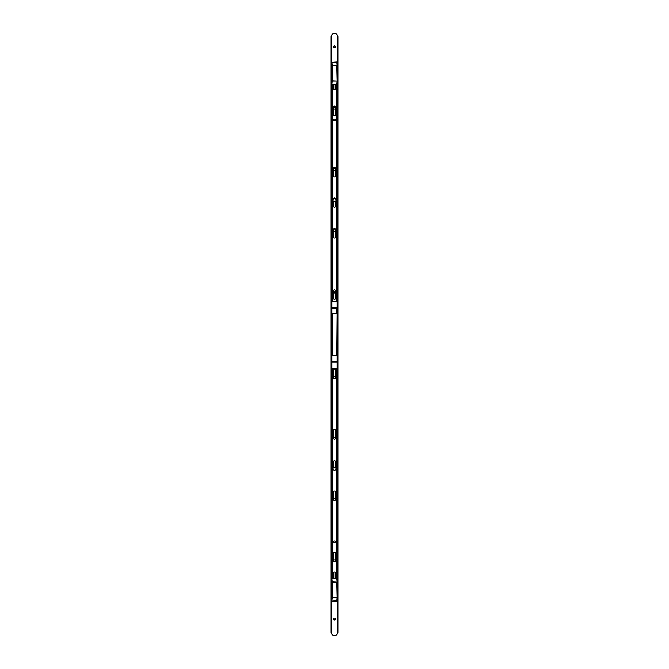 <?xml version="1.0" encoding="UTF-8"?>
<svg xmlns="http://www.w3.org/2000/svg" width="669" height="669" viewBox="0 0 669 669"><rect width="100%" height="100%" fill="white"/><g stroke="black" fill="none" stroke-linecap="round" stroke-linejoin="round"><path stroke-width="1" d="M337.109 313.694L332.225 313.694L332.225 355.841L336.775 355.841L337.109 313.694L337.109 368.443L331.891 368.443L331.891 361.369L336.775 361.611L331.891 361.369L331.891 313.694L336.775 313.46L336.775 307.932L337.109 313.552M331.891 307.832L331.891 301.092L337.109 301.092L337.109 307.832L331.891 307.832L331.891 313.694L331.891 308.166L337.109 308.166M331.891 361.712L331.891 355.841L337.109 355.841L337.109 361.369M337.109 578.727L337.109 600.779L332.225 601.122L336.775 601.122L337.109 597.342L336.775 582.164L332.225 582.164L332.225 597.342L336.775 597.576L332.225 597.576L331.891 600.779L331.891 578.727L332.225 581.93L337.109 582.164L336.775 578.384L331.891 578.727L337.109 578.727M337.109 62.158L337.109 84.21L332.225 84.553L336.775 84.553L337.109 80.773L336.775 65.595L332.225 65.595L332.225 80.773L336.775 81.016L332.225 81.016L331.891 84.21L331.891 62.158L332.225 65.361L337.109 65.595L336.775 61.824L331.891 62.158L337.109 62.158M333.572 377.6A0.928 0.928 0 0 1 334.5 376.68A0.928 0.928 0 0 1 335.428 377.6A0.928 0.928 0 0 1 334.5 378.529A0.928 0.928 0 0 1 333.572 377.6M333.572 438.22A0.928 0.928 0 0 1 334.5 437.292A0.928 0.928 0 0 1 335.428 438.22A0.928 0.928 0 0 1 334.5 439.14A0.928 0.928 0 0 1 333.572 438.22M333.572 499.509A0.928 0.928 0 0 1 334.5 498.581A0.928 0.928 0 0 1 335.428 499.509A0.928 0.928 0 0 1 334.5 500.429A0.928 0.928 0 0 1 333.572 499.509M333.572 560.789A0.928 0.928 0 0 1 334.5 559.869A0.928 0.928 0 0 1 335.428 560.789A0.928 0.928 0 0 1 334.5 561.717A0.928 0.928 0 0 1 333.572 560.789M333.572 619.051A0.928 0.928 0 0 1 334.5 618.123A0.928 0.928 0 0 1 335.428 619.051A0.928 0.928 0 0 1 334.5 619.979A0.928 0.928 0 0 1 333.572 619.051M333.572 292.069A0.928 0.928 0 0 1 334.5 291.14A0.928 0.928 0 0 1 335.428 292.069A0.928 0.928 0 0 1 334.5 292.997A0.928 0.928 0 0 1 333.572 292.069M333.572 230.78A0.928 0.928 0 0 1 334.5 229.86A0.928 0.928 0 0 1 335.428 230.78A0.928 0.928 0 0 1 334.5 231.708A0.928 0.928 0 0 1 333.572 230.78M333.572 169.491A0.928 0.928 0 0 1 334.5 168.571A0.928 0.928 0 0 1 335.428 169.491A0.928 0.928 0 0 1 334.5 170.419A0.928 0.928 0 0 1 333.572 169.491M333.572 108.211A0.928 0.928 0 0 1 334.5 107.283A0.928 0.928 0 0 1 335.428 108.211A0.928 0.928 0 0 1 334.5 109.131A0.928 0.928 0 0 1 333.572 108.211M333.572 46.922A0.928 0.928 0 0 1 334.5 45.994A0.928 0.928 0 0 1 335.428 46.922A0.928 0.928 0 0 1 334.5 47.842A0.928 0.928 0 0 1 333.572 46.922M337.87 632.18A3.37 3.37 0 0 1 334.5 635.55A3.37 3.37 0 0 1 331.13 632.18L331.13 36.82A3.37 3.37 0 0 1 334.5 33.45A3.37 3.37 0 0 1 337.87 36.82L337.87 632.18M334.5 540.912A0.861 0.861 0 0 1 335.361 541.765A0.861 0.861 0 0 1 334.5 542.626A0.861 0.861 0 0 1 333.639 541.765A0.861 0.861 0 0 1 334.5 540.912M334.5 378.612A1.012 1.012 0 0 1 333.488 377.6L333.488 370.024A1.012 1.012 0 0 1 334.5 369.02A1.012 1.012 0 0 1 335.512 370.024L335.512 377.6A1.012 1.012 0 0 1 334.5 378.612M334.5 439.224A1.012 1.012 0 0 1 333.488 438.22L333.488 430.644A1.012 1.012 0 0 1 334.5 429.632A1.012 1.012 0 0 1 335.512 430.644L335.512 438.22A1.012 1.012 0 0 1 334.5 439.224M334.5 500.512A1.012 1.012 0 0 1 333.488 499.509L333.488 491.932A1.012 1.012 0 0 1 334.5 490.921A1.012 1.012 0 0 1 335.512 491.932L335.512 499.509A1.012 1.012 0 0 1 334.5 500.512M334.5 561.801A1.012 1.012 0 0 1 333.488 560.789L333.488 553.213A1.012 1.012 0 0 1 334.5 552.209A1.012 1.012 0 0 1 335.512 553.213L335.512 560.789A1.012 1.012 0 0 1 334.5 561.801M335.963 578.384L336.44 577.28L336.44 368.443M332.56 368.443L332.56 578.384M333.655 467.598L333.655 461.451A0.845 0.845 0 0 1 334.5 460.615A0.845 0.845 0 0 1 335.345 461.451L335.345 467.598M333.789 578.384L333.789 572.697A0.711 0.711 0 0 1 334.5 571.987A0.711 0.711 0 0 1 335.211 572.697L335.211 578.384M335.345 467.522A1.581 1.581 0 0 0 333.655 467.522M333.655 467.405A1.681 1.681 0 0 1 335.345 467.405M333.655 201.478A1.581 1.581 0 0 0 335.345 201.478M335.345 201.595A1.681 1.681 0 0 1 333.655 201.595M335.336 198.793A1.581 1.581 0 0 0 333.664 198.793M333.68 198.668A1.681 1.681 0 0 1 335.32 198.668M333.488 290.789A1.012 1.012 0 0 1 334.5 289.777A1.012 1.012 0 0 1 335.512 290.789L335.512 298.366A1.012 1.012 0 0 1 334.5 299.377A1.012 1.012 0 0 1 333.488 298.366L333.488 290.789M333.488 229.5A1.012 1.012 0 0 1 334.5 228.489A1.012 1.012 0 0 1 335.512 229.5L335.512 237.077A1.012 1.012 0 0 1 334.5 238.089A1.012 1.012 0 0 1 333.488 237.077L333.488 229.5M333.655 198.877L333.655 198.86A0.845 0.845 0 0 1 334.5 198.016A0.845 0.845 0 0 1 335.345 198.86L335.345 198.877M333.488 168.387A1.012 1.012 0 0 1 334.5 167.375A1.012 1.012 0 0 1 335.512 168.387L335.512 175.964A1.012 1.012 0 0 1 334.5 176.967A1.012 1.012 0 0 1 333.488 175.964L333.488 168.387M333.488 107.099A1.012 1.012 0 0 1 334.5 106.087A1.012 1.012 0 0 1 335.512 107.099L335.512 114.675A1.012 1.012 0 0 1 334.5 115.687A1.012 1.012 0 0 1 333.488 114.675L333.488 107.099M334.5 119.065A0.861 0.861 0 0 1 335.361 119.927A0.861 0.861 0 0 1 334.5 120.788A0.861 0.861 0 0 1 333.639 119.927A0.861 0.861 0 0 1 334.5 119.065M335.211 84.553L335.211 88.977A0.711 0.711 0 0 1 334.5 89.688A0.711 0.711 0 0 1 333.789 88.977L333.789 84.553M332.56 301.092L332.56 84.553M336.44 84.553L336.44 301.092M335.345 201.402L335.345 206.437A0.845 0.845 0 0 1 334.5 207.281A0.845 0.845 0 0 1 333.655 206.437L333.655 201.402M332.986 468.86A1.514 1.514 0 0 0 334.5 470.374A1.514 1.514 0 0 0 336.014 468.86A1.514 1.514 0 0 0 334.5 467.347A1.514 1.514 0 0 0 332.986 468.86M332.986 200.14A1.514 1.514 0 0 0 334.5 201.653A1.514 1.514 0 0 0 336.014 200.14A1.514 1.514 0 0 0 334.5 198.626A1.514 1.514 0 0 0 332.986 200.14M337.109 361.712L337.109 361.068M337.109 361.962L336.44 361.712M332.56 361.712L336.44 361.962M332.56 361.962L331.891 361.962M337.109 307.832L337.109 308.468M331.891 307.581L332.56 307.832M336.44 307.832L332.56 307.581M336.44 307.581L337.109 307.581M337.109 362.046L331.891 362.046M331.891 307.489L337.109 307.489"/></g></svg>
